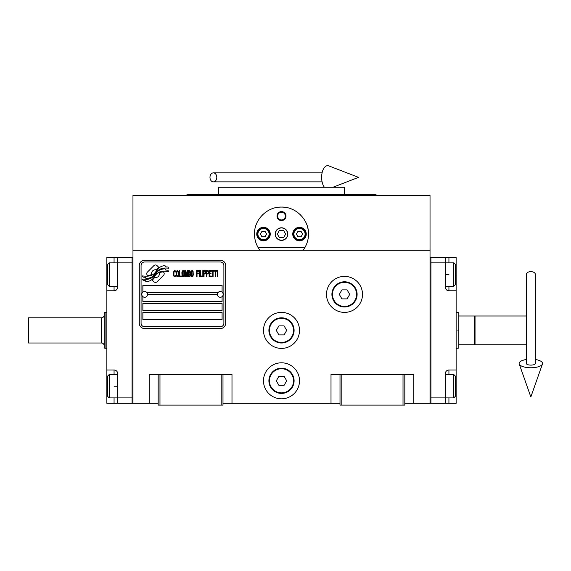 <?xml version="1.0" encoding="UTF-8"?>
<svg xmlns="http://www.w3.org/2000/svg" width="571" height="571" viewBox="0 0 571 571"><rect width="100%" height="100%" fill="white"/><g stroke="black" fill="none" stroke-linecap="round" stroke-linejoin="round"><path stroke-width="0.86" d="M404.818 403.312L430.027 403.312L430.027 195.375L132.972 195.375L132.972 250.284L430.027 250.284M340.009 403.312L222.99 403.312M158.174 403.312L132.972 403.312L132.972 250.284M299.504 380.807A18.001 18.001 0 0 0 281.496 362.806A18.001 18.001 0 0 0 263.495 380.807A18.001 18.001 0 0 0 281.496 398.808A18.001 18.001 0 0 0 299.504 380.807M299.504 330.395A18.001 18.001 0 0 0 281.496 312.394A18.001 18.001 0 0 0 263.495 330.395A18.001 18.001 0 0 0 281.496 348.403A18.001 18.001 0 0 0 299.504 330.395M362.514 294.393A18.001 18.001 0 0 0 344.513 276.385A18.001 18.001 0 0 0 326.505 294.393A18.001 18.001 0 0 0 344.513 312.394A18.001 18.001 0 0 0 362.514 294.393M331.009 403.312L331.009 374.505L340.009 374.505L340.009 405.11L404.818 405.11L404.818 374.505L413.825 374.505L413.825 403.312M149.174 403.312L149.174 374.505L158.174 374.505L158.174 405.11L222.99 405.11L222.99 374.505L231.99 374.505L231.99 403.312M340.009 374.505L404.818 374.505M158.174 374.505L222.99 374.505M403.019 405.11L403.019 374.505M341.808 405.11L341.808 374.505M221.184 405.11L221.184 374.505M159.973 405.11L159.973 374.505M164.198 273.695A2.248 2.248 0 0 0 163.542 272.103L163.335 271.896A10.442 10.442 0 0 0 159.345 272.881A3.954 3.954 0 0 1 154.613 277.549A15.674 15.674 0 0 1 152.214 280.083L153.892 281.753A2.248 2.248 0 0 0 157.068 281.753L163.542 275.286A2.248 2.248 0 0 0 164.198 273.695M217.408 294.393A2.884 2.884 0 0 0 220.285 297.27A2.884 2.884 0 0 0 223.168 294.393A2.884 2.884 0 0 0 220.285 291.51A2.884 2.884 0 0 0 217.408 294.393L147.554 294.393A2.884 2.884 0 0 1 144.67 297.27A2.884 2.884 0 0 1 141.794 294.393A2.884 2.884 0 0 1 144.67 291.51A2.884 2.884 0 0 1 147.554 294.393M142.871 319.596L222.083 319.596L222.083 312.394L142.871 312.394L142.871 319.596M146.918 292.588L218.036 292.588M223.889 265.586A3.597 3.597 0 0 0 220.285 261.982L144.67 261.982A3.597 3.597 0 0 0 141.073 265.586L141.073 323.193A3.597 3.597 0 0 0 144.67 326.798L220.285 326.798A3.597 3.597 0 0 0 223.889 323.193L223.889 265.586M142.871 303.394L142.871 310.595L222.083 310.595L222.083 303.394L142.871 303.394M142.871 296.642L142.871 301.595L222.083 301.595L222.083 296.642M222.083 292.145L222.083 285.386L142.871 285.386L142.871 292.145M165.733 270.069L164.976 268.798A16.523 16.523 0 0 0 161.115 269.483A8.622 8.622 0 0 0 156.875 272.36A322.422 322.422 0 0 1 154.648 275.101A13.583 13.583 0 0 1 151.522 277.884A8.922 8.922 0 0 1 146.412 279.305A64.045 64.045 0 0 1 142.329 279.048L143.121 280.361L145.241 280.511L145.969 281.731A10.371 10.371 0 0 0 150.68 280.397A9.828 9.828 0 0 0 154.298 276.849A13.697 13.697 0 0 1 157.31 273.345A9.279 9.279 0 0 1 163.434 271.218A106.67 106.67 0 0 1 168.631 271.453L167.888 270.219L165.733 270.069M165.733 266.85L165.012 265.643A9.771 9.771 0 0 0 159.416 267.599A11.877 11.877 0 0 0 156.618 270.568A26.016 26.016 0 0 1 154.919 272.852A8.444 8.444 0 0 1 151.115 275.45A14.211 14.211 0 0 1 146.533 276.186A36.159 36.159 0 0 1 142.322 275.914L143.057 277.142L145.234 277.292L145.926 278.441A10.678 10.678 0 0 0 152.05 276.785A10.228 10.228 0 0 0 155.184 273.659A13.704 13.704 0 0 1 158.295 270.276A10.349 10.349 0 0 1 163.627 268.156A22.476 22.476 0 0 1 168.631 268.22L167.895 267L165.733 266.85M158.738 267.299L157.061 265.629A2.248 2.248 0 0 0 153.885 265.629L147.411 272.096A2.248 2.248 0 0 0 147.411 275.279L147.618 275.486A10.435 10.435 0 0 0 151.601 274.508A3.954 3.954 0 0 1 156.34 269.833A15.695 15.695 0 0 1 158.738 267.299M175.775 275.9L175.832 275.229L174.99 276.036L174.205 275.9L173.898 275.229L174.019 271.746L174.99 271.339L175.832 272.146L175.533 270.94L174.441 270.533L173.541 272.01L173.655 275.9L174.441 276.835L175.29 276.707L175.775 275.9M177.767 270.533L176.739 270.94L176.318 272.681L176.496 275.9L177.281 276.835L178.309 276.435L178.73 274.694L178.552 271.475L177.767 270.533M179.579 270.533L179.215 270.533L179.215 276.835L181.385 276.835L181.385 276.036L179.579 276.036L179.579 270.533M183.32 270.533L182.292 270.94L181.871 272.681L182.049 275.9L182.834 276.835L183.862 276.435L184.283 274.694L184.105 271.475L183.32 270.533M186.46 276.835L187.302 271.875L187.302 276.835L187.666 276.835L187.666 270.533L187.124 270.533L186.217 276.164L185.311 270.533L184.768 270.533L184.768 276.835L185.132 276.835L185.132 271.875L185.975 276.835L186.46 276.835M190.143 273.752L190.386 272.01L189.9 270.668L188.152 270.533L188.152 276.835L189.9 276.707L190.386 275.365L190.143 273.752M192.32 270.533L191.292 270.94L190.871 272.681L191.049 275.9L191.835 276.835L192.862 276.435L193.284 274.694L193.105 271.475L192.32 270.533M196.667 276.835L197.031 276.835L197.031 273.887L198.601 273.887L198.601 273.081L197.031 273.081L197.031 271.339L198.836 271.339L198.836 270.533L196.667 270.533L196.667 276.835M199.322 276.835L199.686 276.835L199.686 270.533L199.322 270.533L199.322 276.835M200.528 270.533L200.171 276.835L202.341 276.835L202.341 276.036L200.528 276.036L200.528 270.533M202.826 276.835L203.19 276.835L203.19 270.533L202.826 270.533L202.826 276.835M205.903 272.545L205.424 270.668L203.669 270.533L203.669 276.835L204.033 276.835L204.033 274.023L205.424 273.887L205.903 272.545M208.622 272.545L208.137 270.668L206.388 270.533L206.388 276.835L206.752 276.835L206.752 274.023L208.137 273.887L208.622 272.545M211.277 276.835L211.277 276.036L209.464 276.036L209.464 273.887L211.034 273.887L211.034 273.081L209.464 273.081L209.464 271.339L211.277 271.339L211.277 270.533L209.107 270.533L209.107 276.835L211.277 276.835M214.054 271.204L214.054 270.533L211.762 270.533L211.762 271.204L212.726 271.204L212.726 276.835L213.09 276.835L213.09 271.204L214.054 271.204M216.837 271.204L216.837 270.533L214.539 270.533L214.539 271.204L215.51 271.204L215.51 276.835L215.867 271.204L216.837 271.204M217.315 276.835L217.679 276.835L217.679 270.533L217.315 270.533L217.315 276.835M177.039 271.475L177.767 271.339L178.309 272.146L178.309 275.229L177.767 276.036L176.739 275.229L177.039 271.475M182.599 271.475L183.32 271.339L183.862 272.146L183.862 275.229L183.32 276.036L182.292 275.229L182.599 271.475M188.516 273.216L188.516 271.339L189.658 271.339L189.843 273.081L188.516 273.216M189.965 274.423L189.843 275.9L188.516 276.036L188.516 274.023L189.965 274.423M191.592 271.475L192.32 271.339L192.862 272.146L192.862 275.229L192.32 276.036L191.292 275.229L191.592 271.475M205.36 273.081L204.033 273.216L204.033 271.204L205.36 271.339L205.36 273.081M208.08 273.081L206.752 273.216L206.752 271.204L208.08 271.339L208.08 273.081M144.67 328.596A5.403 5.403 0 0 1 139.274 323.193L139.274 265.586A5.403 5.403 0 0 1 144.67 260.183L220.285 260.183A5.403 5.403 0 0 1 225.688 265.586L225.688 323.193A5.403 5.403 0 0 1 220.285 328.596L144.67 328.596M258.584 248.371A27.008 27.008 0 0 0 259.891 250.284C256.329 245.423 254.53 240.027 254.495 234.081C254.038 219.756 267.171 206.616 281.496 207.073C295.821 206.616 308.961 219.756 308.504 234.081C308.468 240.027 306.67 245.423 303.101 250.284A27.008 27.008 0 0 0 304.579 248.092M291.196 208.872A27.008 27.008 0 0 0 290.91 208.772A27.008 27.008 0 0 1 292.059 209.222M287.506 207.751A27.008 27.008 0 0 0 286.057 207.459A27.008 27.008 0 0 1 287.506 207.751M284.144 207.202A27.008 27.008 0 0 0 281.51 207.073A27.008 27.008 0 0 1 284.144 207.202M281.467 207.073A27.008 27.008 0 0 0 278.848 207.202A27.008 27.008 0 0 1 281.467 207.073M276.935 207.466A27.008 27.008 0 0 0 275.5 207.751A27.008 27.008 0 0 1 276.935 207.466M270.904 209.236A27.008 27.008 0 0 1 272.096 208.765A27.008 27.008 0 0 0 271.803 208.872M254.502 234.767A27.008 27.008 0 0 1 254.495 234.039M254.587 231.776A27.008 27.008 0 0 1 254.887 229.456M255.194 227.972A27.008 27.008 0 0 1 255.494 226.787M256.193 224.646A27.008 27.008 0 0 1 256.615 223.582M262.025 215.367A27.008 27.008 0 0 1 262.753 214.639M265.643 212.219A27.008 27.008 0 0 1 266.643 211.527M296.378 211.541A27.008 27.008 0 0 1 297.334 212.205M300.253 214.646A27.008 27.008 0 0 1 300.938 215.338M306.441 223.725A27.008 27.008 0 0 1 306.791 224.617M307.219 225.859A27.008 27.008 0 0 1 308.29 230.713M305.628 246.208A27.008 27.008 0 0 1 305.414 246.622M275.379 234.081A6.124 6.124 0 0 0 281.496 240.198A6.124 6.124 0 0 0 287.62 234.081A6.124 6.124 0 0 0 281.496 227.957A6.124 6.124 0 0 0 275.379 234.081M304.885 247.578L258.113 247.578M276.999 216.074A4.504 4.504 0 0 1 281.496 211.577A4.504 4.504 0 0 1 286 216.074A4.504 4.504 0 0 1 281.496 220.577A4.504 4.504 0 0 1 276.999 216.074M256.743 234.081A6.752 6.752 0 0 0 263.495 240.834A6.752 6.752 0 0 0 270.247 234.081A6.752 6.752 0 0 0 263.495 227.329A6.752 6.752 0 0 0 256.743 234.081M292.752 234.081A6.752 6.752 0 0 0 299.504 240.834A6.752 6.752 0 0 0 306.256 234.081A6.752 6.752 0 0 0 299.504 227.329A6.752 6.752 0 0 0 292.752 234.081M263.495 239.663A5.582 5.582 0 0 0 269.077 234.081A5.582 5.582 0 0 0 263.495 228.5A5.582 5.582 0 0 0 257.914 234.081A5.582 5.582 0 0 0 263.495 239.663M263.495 240.384A6.302 6.302 0 0 0 269.798 234.081A6.302 6.302 0 0 0 263.495 227.779A6.302 6.302 0 0 0 257.193 234.081A6.302 6.302 0 0 0 263.495 240.384M261.932 231.376L260.376 234.081L261.932 236.779L265.051 236.779L266.614 234.081L265.051 231.376L261.932 231.376M299.504 239.663A5.582 5.582 0 0 0 305.085 234.081A5.582 5.582 0 0 0 299.504 228.5A5.582 5.582 0 0 0 293.922 234.081A5.582 5.582 0 0 0 299.504 239.663M299.504 240.384A6.302 6.302 0 0 0 305.799 234.081A6.302 6.302 0 0 0 299.504 227.779A6.302 6.302 0 0 0 293.201 234.081A6.302 6.302 0 0 0 299.504 240.384M297.941 231.376L296.385 234.081L297.941 236.779L301.06 236.779L302.623 234.081L301.06 231.376L297.941 231.376M277.649 216.074A3.847 3.847 0 0 0 281.496 219.921A3.847 3.847 0 0 0 285.343 216.074A3.847 3.847 0 0 0 281.496 212.226A3.847 3.847 0 0 0 277.649 216.074M281.496 240.384A6.302 6.302 0 0 0 287.798 234.081A6.302 6.302 0 0 0 281.496 227.779A6.302 6.302 0 0 0 275.193 234.081A6.302 6.302 0 0 0 281.496 240.384M277.342 234.081L279.419 237.679L283.58 237.679L285.657 234.081L283.58 230.477L279.419 230.477L277.342 234.081M376.018 195.375L376.018 194.468L186.981 194.468L186.981 195.375M344.513 194.468L344.513 187.274L218.486 187.274L218.486 194.468M106.863 290.789L106.863 274.587L107.762 274.587L107.762 264.323L107.762 284.85L109.204 286.292L109.204 262.881L117.669 262.881L117.669 287.192A3.597 3.597 0 0 1 114.064 290.789L106.863 290.789L106.863 370.008L114.064 370.008A3.597 3.597 0 0 1 117.669 373.605L117.669 403.312L132.072 403.312L132.072 257.485L117.669 257.485L117.669 262.881L132.072 262.881L132.072 397.908L109.204 397.908L109.204 374.505L117.669 374.505M106.863 274.587L106.863 257.485L117.669 257.485M117.669 403.312L114.064 403.312L114.064 397.908M106.863 370.008L106.863 403.312L114.064 403.312M132.072 403.312L132.972 403.312L132.972 257.485L132.072 257.485M109.204 397.908L107.762 396.467L107.762 375.946L107.762 386.21L106.863 386.21M456.129 370.008L456.129 386.21L455.23 386.21L455.23 396.467L455.23 375.946L453.788 374.505L453.788 397.908L445.33 397.908L445.33 373.605A3.597 3.597 0 0 1 448.927 370.008L456.129 370.008L456.129 290.789L448.927 290.789A3.597 3.597 0 0 1 445.33 287.192L445.33 257.485L430.927 257.485L430.927 403.312L445.33 403.312L445.33 397.908L430.927 397.908L430.927 262.881L453.788 262.881L453.788 286.292L445.33 286.292M456.129 386.21L456.129 403.312L445.33 403.312M445.33 257.485L448.927 257.485L448.927 262.881M456.129 290.789L456.129 257.485L448.927 257.485M430.927 257.485L430.027 257.485L430.027 403.312L430.927 403.312M453.788 262.881L455.23 264.323L455.23 284.85L455.23 274.587L456.129 274.587M456.129 312.394L458.834 312.722L458.834 315.991L474.672 315.991L474.672 344.798L458.834 344.798L458.834 348.074L456.129 348.403M457.928 330.395C457.928 353.62 457.928 353.62 457.928 330.395C457.928 307.177 457.928 307.177 457.928 330.395M458.834 330.395C458.834 353.199 458.834 353.199 458.834 330.395C458.834 307.598 458.834 307.598 458.834 330.395M458.834 336.076L458.834 334.899M458.834 315.991L458.834 344.798M106.863 348.403L104.165 348.074L104.165 312.722L105.064 312.394L105.064 323.843M105.064 348.403L105.064 312.394L106.863 312.394M28.55 343L28.55 317.797L101.467 317.797A2.698 2.698 -142.6 0 0 104.165 315.092L104.165 345.698A2.698 2.698 -37.4 0 0 101.467 343L28.55 343M104.165 312.722L104.165 315.092M357.111 294.393A12.605 12.605 0 0 1 344.513 306.991A12.605 12.605 0 0 1 331.908 294.393A12.605 12.605 0 0 1 344.513 281.788A12.605 12.605 0 0 1 357.111 294.393M356.575 294.393A12.062 12.062 0 0 1 344.513 306.456A12.062 12.062 0 0 1 332.45 294.393A12.062 12.062 0 0 1 344.513 282.331A12.062 12.062 0 0 1 356.575 294.393M349.709 294.393L347.111 289.89L341.908 289.89L339.31 294.393L341.908 298.89L347.111 298.89L349.709 294.393M294.101 330.395A12.605 12.605 0 0 1 281.496 343A12.605 12.605 0 0 1 268.898 330.395A12.605 12.605 0 0 1 281.496 317.797A12.605 12.605 0 0 1 294.101 330.395M293.558 330.395A12.062 12.062 0 0 1 281.496 342.457A12.062 12.062 0 0 1 269.433 330.395A12.062 12.062 0 0 1 281.496 318.332A12.062 12.062 0 0 1 293.558 330.395M286.692 330.395L284.094 325.898L278.898 325.898L276.3 330.395L278.898 334.899L284.094 334.899L286.692 330.395M294.101 380.807A12.605 12.605 0 0 1 281.496 393.412A12.605 12.605 0 0 1 268.898 380.807A12.605 12.605 0 0 1 281.496 368.202A12.605 12.605 0 0 1 294.101 380.807M293.558 380.807A12.062 12.062 0 0 1 281.496 392.869A12.062 12.062 0 0 1 269.433 380.807A12.062 12.062 0 0 1 281.496 368.745A12.062 12.062 0 0 1 293.558 380.807M286.692 380.807L284.094 376.303L278.898 376.303L276.3 380.807L278.898 385.311L284.094 385.311L286.692 380.807M530.844 271.625A4.504 2.798 0 0 1 535.348 274.423L535.348 363.463A4.504 1.656 0 0 1 530.844 365.112A4.504 1.656 0 0 1 526.341 363.463L526.341 274.423A4.504 2.798 0 0 1 530.844 271.625M526.341 359.494A11.705 4.297 0 0 0 519.239 364.012A11.705 4.297 0 0 0 530.844 367.76A11.705 4.297 0 0 0 542.45 364.012A11.705 4.297 0 0 0 535.348 359.494M209.978 177.367A4.504 3.405 -90 0 0 213.383 181.871A4.504 3.405 -90 0 0 216.794 177.367A4.504 3.405 -90 0 0 213.383 172.87A4.504 3.405 -90 0 0 209.978 177.367M324.435 187.274A11.705 5.995 -90 0 1 321.63 177.367A11.705 5.995 -90 0 1 328.796 165.89L358.552 177.367L332.886 187.274M535.348 316.898L535.348 343.899M526.341 344.798L475.036 344.798L475.036 315.991L526.341 315.991M114.064 262.881L114.064 257.485M117.669 386.21L114.064 386.21M114.064 374.505L114.064 370.008M114.064 290.789L114.064 286.292M448.927 397.908L448.927 403.312M445.33 274.587L448.927 274.587M448.927 286.292L448.927 290.789M448.927 370.008L448.927 374.505M101.467 343L101.467 317.797M107.762 375.946L109.204 374.505M117.669 286.292L109.204 286.292M107.762 264.323L109.204 262.881M455.23 284.85L453.788 286.292M445.33 374.505L453.788 374.505M455.23 396.467L453.788 397.908M475.036 344.441L474.672 344.798M475.036 316.355L474.672 315.991M542.45 364.012L530.844 396.952L519.239 364.012M213.383 181.871L322.094 181.871M213.383 172.87L322.094 172.87"/></g></svg>
